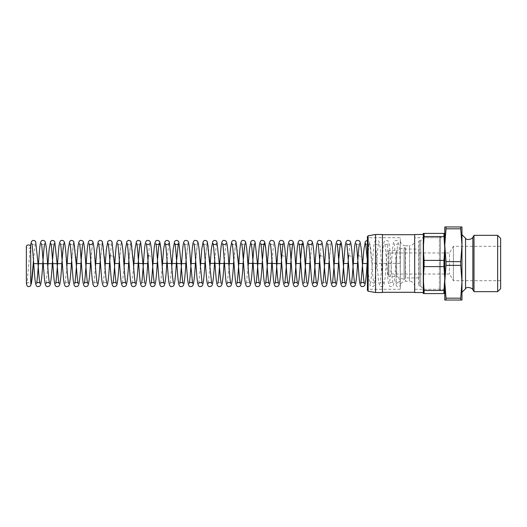 <?xml version="1.0" encoding="UTF-8"?>
<svg xmlns="http://www.w3.org/2000/svg" width="527" height="527" viewBox="0 0 527 527"><rect width="100%" height="100%" fill="white"/><g stroke="black" fill="none" stroke-linecap="round" stroke-linejoin="round"><path stroke-width="0.4" stroke-dasharray="2.63 1.98" d="M500.65 238.356L500.65 288.644M497.64 291.655L497.64 235.345M474.004 291.655L474.004 235.345M500.65 246.307L500.65 280.693L500.65 246.307L453.372 246.307L453.372 280.693L453.372 246.307L449.524 252.967L449.524 274.033L449.524 252.967L388.037 252.967L388.037 274.033L388.037 252.967M444.775 237.71L444.775 289.29L444.775 237.71L423.715 237.71L423.715 289.29L423.715 237.71L420.704 240.72L420.704 286.28L420.704 240.72L419.413 240.72L419.413 286.28L419.413 240.72L418.557 241.577L418.557 285.423L418.557 241.577M418.557 249.1L418.557 277.9L418.557 249.1L405.23 249.1L405.23 277.9L405.23 249.1M444.775 289.29L423.715 289.29L420.704 286.28L419.413 286.28L418.557 285.423M388.037 263.5L388.037 275.641L388.037 263.5M388.037 251.359L388.9 250.496L396.633 250.496L396.633 276.504L396.633 250.496L404.057 247.552L404.057 279.448L396.633 276.504L388.9 276.504L388.9 250.496L388.9 276.504L388.037 275.641M446.013 228.823L444.775 245.233L446.013 261.642L460.73 261.642L461.968 245.233L460.73 228.823L446.013 228.823L446.013 226.966L461.968 226.966L461.968 281.767L460.73 265.358L446.013 265.358L444.775 281.767L446.013 298.177L460.73 298.177L461.968 281.767L461.968 300.034L444.775 300.034L444.775 226.966L446.013 226.966M460.73 300.034L460.73 298.177M460.73 228.823L460.73 226.966M460.73 265.358L460.73 261.642M446.013 300.034L446.013 298.177M405.23 248.349L405.23 278.651L405.23 248.349L404.057 247.552L404.057 279.448L405.23 278.651M418.557 277.9L405.23 277.9M446.013 265.358L446.013 261.642M461.968 234.699L461.968 292.301L461.968 234.699M500.65 280.693L453.372 280.693L449.524 274.033L388.037 274.033M367.411 236.854L367.411 290.146L367.411 236.854L368.268 237.71L368.268 289.29L368.268 237.71L400.289 237.71L400.289 289.29L400.289 237.71M367.411 290.351L367.411 236.649M400.289 289.29L368.268 289.29L367.411 290.146M400.289 240.615L400.289 286.385L400.289 240.615C400.592 243.744 402.312 245.463 405.447 245.773L405.447 281.227L405.447 245.773L409.532 245.773L409.532 281.227L405.447 281.227C402.312 281.537 400.592 283.256 400.289 286.385M414.69 263.5L414.69 286.385L414.69 263.5M414.69 237.71L414.69 289.29L414.69 237.71L439.399 237.71L439.399 289.29L439.399 237.71L440.473 236.636L440.473 290.364L440.473 236.636L444.775 236.636L444.775 293.585L423.286 293.585L423.286 278.546L424.09 290.482L443.971 290.482L444.775 278.546L443.971 266.603L424.09 266.603L423.286 278.546L423.286 248.454L424.09 260.397L443.971 260.397L444.775 248.454L443.971 236.518L424.09 236.518L423.286 248.454L423.286 233.415L444.775 233.415L444.775 245.233M375.573 292.511L375.573 234.489M444.775 248.454L444.775 233.415M444.775 293.585L444.775 278.546M443.971 293.585L443.971 290.482M443.971 236.518L443.971 233.415M443.971 266.603L443.971 260.397M424.09 236.518L424.09 233.415M424.09 293.585L424.09 290.482M382.45 292.511L382.45 234.489M382.45 234.699L382.45 292.301L382.45 234.699M414.69 234.699L414.69 292.301L414.69 234.699M414.69 292.511L414.69 234.489M423.286 248.454L423.286 278.546M423.286 292.511L423.286 234.489M424.09 266.603L424.09 260.397M444.775 281.767L444.775 236.636M444.775 290.364L440.473 290.364L439.399 289.29L414.69 289.29M400.289 280.344A2.148 1.719 180 0 0 398.135 278.625A2.148 1.719 180 0 0 395.988 280.344A2.148 1.719 180 0 0 398.135 282.064A2.148 1.719 180 0 0 400.289 280.344L400.289 282.406L400.289 280.344M30.645 246.656A2.148 1.719 0 0 1 28.498 248.375A2.148 1.719 0 0 1 26.35 246.656M465.545 288.717L465.545 238.283M472.864 289.679L472.864 237.321M414.69 286.385C414.38 283.256 412.661 281.537 409.532 281.227L409.532 245.773C412.661 245.463 414.38 243.744 414.69 240.615M368.116 235.8L368.116 291.2M61.857 263.652L63.998 242.743L65.065 245.351L66.132 256.577M71.395 263.652L73.536 242.736L74.61 245.404L75.677 256.702M80.941 263.652L83.075 242.749L84.142 245.338L85.209 256.537M90.479 263.652L92.607 242.749L93.674 245.332L94.741 256.517M100.018 263.652L102.159 242.736L103.226 245.404L104.3 256.702M110.156 255.483L113.825 256.557M119.095 263.652L121.23 242.756L122.29 245.318L123.358 256.497M128.634 263.652L130.768 242.756L131.829 245.325L132.896 256.497M148.311 255.503L151.98 256.55M157.494 260.318L157.619 258.619M185.866 263.652L188.007 242.743L189.074 245.365L190.142 256.603M195.405 263.652L197.546 242.743L198.613 245.365L199.68 256.596M204.944 263.652L207.085 242.743L208.152 245.358L209.219 256.59M233.56 263.652L235.701 242.743L236.768 245.378L237.842 256.629M243.099 263.652L245.233 242.756L246.3 245.325L247.367 256.517M262.42 260.318L262.538 258.717M281.497 260.318L281.622 258.592M281.859 255.542L285.522 256.517M290.799 263.652L292.94 242.736L294.007 245.398L295.08 256.689M300.574 260.318L300.7 258.612M309.876 263.652L312.01 242.756L313.078 245.318L314.138 256.497M319.652 260.318L319.777 258.678M320.021 255.476L323.69 256.616M328.953 263.652L331.094 242.743L332.162 245.378L333.229 256.642M338.736 260.318L338.854 258.645M348.275 260.318L348.393 258.665M348.63 255.536L352.299 256.55M357.813 260.318L357.925 258.724M358.176 255.457L361.851 256.715M367.352 260.318L368.485 247.038L369.611 242.492L370.744 249.1L371.878 263.348L400.151 263.441L400.289 282.406C401.1 286.253 398.616 287.571 396.475 285.924L395.988 284.587C395.909 285.008 396.232 269.87 395.606 256.965L394.255 243.606C395.336 244.831 396.482 244.831 397.681 243.599L395.724 263.652C395.066 274.817 394.295 281.978 393.419 285.14L392.655 286.181L390.777 286.675C389.545 286.378 388.524 286.359 387.773 277.67C386.778 266.629 385.468 244.515 384.71 243.586C385.415 245.266 388.504 244.251 388.149 243.579C387.602 245.727 386.95 252.42 386.186 263.652C385.527 274.817 384.756 281.978 383.88 285.14L383.116 286.181L381.238 286.668C380 286.378 378.985 286.352 378.234 277.663C377.24 266.609 375.929 244.488 375.171 243.586C375.876 245.266 378.972 244.238 378.61 243.579C378.063 245.707 377.411 252.4 376.647 263.652L374.341 285.133L373.577 286.181L371.7 286.668L370.138 285.588L368.696 277.657L367.411 261.122M395.988 280.344L395.988 284.554L397.2 282.63C399.532 282.742 400.56 283.388 400.289 284.56L400.289 284.521M30.434 245.911L26.996 283.559M26.989 283.579C26.495 282.439 30.915 281.978 30.81 283.849M31.765 243.586C32.47 245.259 35.559 244.251 35.204 243.579L33.484 260.371M41.304 243.586C42.015 245.266 45.098 244.245 44.742 243.586M47.792 266.636L46.08 283.394M50.842 243.579C51.554 245.266 54.643 244.238 54.281 243.586M60.381 243.586C61.086 245.266 64.175 244.245 63.82 243.579M66.876 266.636L65.157 283.401M65.15 283.421C65.862 281.728 68.951 282.762 68.589 283.414M69.92 243.586C70.631 245.266 73.721 244.245 73.358 243.586L71.646 260.364M79.458 243.579C80.176 245.272 83.259 244.238 82.897 243.586M92.436 243.586L90.723 260.364M95.492 266.636L93.773 283.401M93.766 283.421C94.485 281.728 97.567 282.762 97.205 283.414M98.536 243.586C99.247 245.266 102.33 244.245 101.975 243.579L100.262 260.364M105.031 266.642L103.312 283.401M103.305 283.414C104.017 281.734 107.106 282.762 106.75 283.421M108.075 243.586C108.793 245.272 111.876 244.238 111.513 243.586M111.513 243.593L109.8 260.364M117.613 243.586C118.325 245.266 121.414 244.245 121.058 243.579M121.052 243.593L119.339 260.364M124.108 266.629L122.396 283.401M127.152 243.579C127.87 245.272 130.953 244.245 130.591 243.593L128.878 260.364M133.647 266.636L131.934 283.401M136.697 243.586C137.409 245.272 140.492 244.245 140.129 243.593M141.467 283.414C142.178 281.728 145.261 282.755 144.899 283.407M149.668 243.599L147.955 260.364M159.207 243.599L157.494 260.364M162.263 266.636L160.551 283.394M168.745 243.599L167.033 260.371M171.802 266.636L170.083 283.421M170.069 283.44C170.794 281.741 173.884 282.775 173.521 283.434M184.391 243.593C185.102 245.272 188.185 244.245 187.823 243.593L186.11 260.364M193.929 243.593C194.641 245.266 197.724 244.245 197.362 243.593L195.649 260.364M200.418 266.636L198.712 283.388M203.468 243.593C204.173 245.266 207.263 244.251 206.9 243.593L205.187 260.364M209.957 266.636L208.251 283.388M216.445 243.586L214.726 260.358M217.776 283.414C218.488 281.728 221.571 282.755 221.215 283.414M225.984 243.586L224.265 260.364M229.034 266.642L227.321 283.401M232.084 243.586C232.796 245.266 235.879 244.245 235.523 243.586M235.516 243.593L233.81 260.364M241.623 243.579C242.334 245.266 245.424 244.238 245.062 243.586M248.118 266.636L246.399 283.394M246.392 283.414C247.104 281.734 250.193 282.755 249.831 283.414M251.162 243.586C251.873 245.266 254.963 244.245 254.6 243.579M264.139 243.586L262.426 260.364M270.239 243.579C270.957 245.272 274.04 244.238 273.678 243.586M273.678 243.593L271.965 260.364M303.631 283.414C304.336 281.741 307.419 282.749 307.07 283.421M311.832 243.593L310.12 260.358M321.378 243.579L319.658 260.364M322.702 283.414C323.42 281.734 326.503 282.762 326.147 283.414M327.478 243.586C328.183 245.266 331.272 244.245 330.91 243.586L329.197 260.364M349.994 243.579L348.275 260.358M356.094 243.586C356.799 245.266 359.888 244.245 359.533 243.586M400.151 263.441C399.861 251.84 399.143 244.541 398.017 241.531C397.529 240.516 396.535 240.174 395.019 240.51L393.709 241.952C392.582 244.607 391.91 257.631 390.988 269.481L389.479 283.414C390.566 282.176 391.713 282.182 392.918 283.421C392.378 281.286 391.719 274.593 390.955 263.348C390.296 252.196 389.532 245.035 388.649 241.867L387.885 240.819L386.008 240.332C384.776 240.615 383.748 240.655 383.004 249.343C382.009 260.391 380.705 282.479 379.941 283.421C380.652 281.728 383.735 282.762 383.379 283.414C382.833 281.273 382.18 274.587 381.416 263.348C380.757 252.183 379.987 245.022 379.111 241.86L378.346 240.819L376.469 240.325C375.237 240.622 374.216 240.635 373.465 249.35C372.47 260.397 371.16 282.479 370.402 283.414C371.107 281.734 374.196 282.755 373.841 283.421C373.294 281.26 372.642 274.574 371.878 263.348L369.572 241.86L368.808 240.819L367.411 240.292M365.633 243.579C366.344 245.272 369.427 244.238 369.071 243.586L367.352 260.364"/><path stroke-width="0.79" d="M497.64 291.655L500.65 288.644L500.65 238.356L497.64 235.345L497.64 291.655L474.004 291.655L472.864 289.679L472.864 237.321L474.004 235.345L474.004 291.655M460.73 226.966L444.775 226.966L444.775 300.034L461.968 300.034L461.968 281.767L460.73 298.177L446.013 298.177L444.775 281.767L446.013 265.358L460.73 265.358L461.968 281.767L461.968 245.233L460.73 261.642L446.013 261.642L444.775 245.233L446.013 228.823L460.73 228.823L461.968 245.233L461.968 226.966L460.73 226.966L460.73 228.823M460.73 261.642L460.73 265.358M460.73 298.177L460.73 300.034M446.013 226.966L446.013 228.823M446.013 261.642L446.013 265.358M446.013 298.177L446.013 300.034M461.968 234.699L465.545 238.283L465.545 288.717L461.968 292.301M367.411 236.649L367.411 290.351L368.116 291.2L368.116 235.8L367.411 236.649M368.116 235.8L375.573 234.489L375.573 292.511L368.116 291.2M444.775 233.415L423.286 233.415L423.286 248.454L424.09 236.518L443.971 236.518L444.775 248.454L443.971 260.397L424.09 260.397L423.286 248.454L423.286 278.546L424.09 266.603L443.971 266.603L444.775 278.546L443.971 290.482L424.09 290.482L423.286 278.546L423.286 293.585L444.775 293.585M444.775 245.233L444.775 248.454M443.971 233.415L443.971 236.518M443.971 260.397L443.971 266.603M444.775 278.546L444.775 281.767M443.971 290.482L443.971 293.585M424.09 233.415L424.09 236.518M424.09 260.397L424.09 266.603M424.09 290.482L424.09 293.585M375.573 234.489L382.45 234.489L382.45 292.511L375.573 292.511M414.69 292.301L382.45 292.301M423.286 248.454L423.286 234.489L414.69 234.489L414.69 292.511L423.286 292.511L423.286 278.546M33.484 260.371L33.241 263.652C32.634 276.003 31.699 283.46 30.447 286.023L28.689 286.708L27.43 286.201L26.64 284.883C26.054 282.446 26.482 257.031 26.35 246.656A2.148 1.719 0 0 1 28.498 244.936A2.148 1.719 0 0 1 30.645 246.656L30.783 283.783L31.396 283.374L33.241 263.652L61.857 263.652C61.198 274.804 60.434 281.965 59.551 285.133L58.787 286.181L56.909 286.668C55.678 286.378 54.656 286.345 53.906 277.657C52.911 266.603 51.6 244.495 50.842 243.579L50.849 243.599M66.132 256.577L66.626 263.348L71.395 263.652C70.737 274.824 69.972 281.985 69.09 285.14L68.326 286.181L66.448 286.668C65.216 286.378 64.195 286.359 63.444 277.65C62.449 266.596 61.139 244.502 60.381 243.586L60.388 243.606M75.677 256.702L76.165 263.348L80.941 263.652C80.282 274.817 79.511 281.978 78.628 285.133L77.864 286.181L75.987 286.668C74.755 286.378 73.734 286.365 72.983 277.643C71.988 266.596 70.684 244.535 69.92 243.586L69.926 243.606M85.209 256.537L85.71 263.348L90.479 263.652C89.821 274.804 89.05 281.965 88.167 285.133L87.403 286.181L85.526 286.668C84.294 286.385 83.273 286.339 82.522 277.67C81.527 266.622 80.223 244.508 79.458 243.579L79.465 243.599M94.741 256.517L95.249 263.348L100.018 263.652C99.359 274.817 98.589 281.978 97.706 285.14L96.948 286.181L95.064 286.668C93.832 286.378 92.811 286.352 92.06 277.657C91.066 266.603 89.755 244.488 88.997 243.586C89.709 245.266 92.798 244.245 92.436 243.579L92.436 243.586M104.3 256.702L104.787 263.348L109.557 263.652L110.156 255.483M113.825 256.557L114.326 263.348L119.095 263.652C118.437 274.804 117.666 281.965 116.783 285.133L116.019 286.181L114.142 286.668C112.91 286.385 111.889 286.345 111.138 277.657C110.143 266.609 108.839 244.528 108.075 243.586L108.081 243.599M123.358 256.497L123.865 263.348L128.634 263.652C127.975 274.804 127.205 281.965 126.322 285.14L125.564 286.181L123.687 286.668C122.448 286.365 121.427 286.365 120.683 277.663C119.682 266.616 118.377 244.488 117.613 243.586L117.62 243.599M132.896 256.497L133.403 263.348L147.712 263.652L148.311 255.503M151.98 256.55L152.481 263.348L157.25 263.652L157.494 260.318M157.619 258.619L158.719 246.261L159.819 242.572L160.919 249.416L162.02 263.348L185.866 263.652C185.208 274.798 184.443 281.958 183.561 285.133L182.797 286.181L180.919 286.668C179.681 286.378 178.66 286.345 177.915 277.637C176.92 266.596 175.61 244.548 174.852 243.593C175.563 245.266 178.646 244.245 178.284 243.593L176.328 263.652C175.669 274.857 174.898 282.024 174.009 285.16L173.251 286.201L171.38 286.688C170.149 286.405 169.127 286.378 168.37 277.617C167.375 266.57 166.071 244.561 165.313 243.593C166.018 245.272 169.108 244.245 168.745 243.593L168.745 243.599M190.142 256.603L190.636 263.348L195.405 263.652C194.746 274.791 193.982 281.952 193.099 285.127L192.335 286.174L190.458 286.662C189.219 286.378 188.198 286.339 187.454 277.643C186.459 266.603 185.155 244.554 184.391 243.593L184.404 243.612M199.68 256.596L200.174 263.348L204.944 263.652C204.285 274.791 203.521 281.952 202.638 285.127L201.874 286.174L199.996 286.662C198.758 286.378 197.737 286.339 196.993 277.643C195.998 266.603 194.694 244.548 193.929 243.593L193.943 243.612M209.219 256.59L209.713 263.348L233.56 263.652C232.901 274.824 232.13 281.985 231.254 285.14L230.49 286.181L228.613 286.668C227.381 286.378 226.36 286.365 225.609 277.65C224.614 266.603 223.303 244.508 222.546 243.586C223.25 245.266 226.34 244.245 225.984 243.579L225.984 243.586M237.842 256.629L238.329 263.348L243.099 263.652C242.44 274.811 241.676 281.971 240.793 285.133L240.029 286.181L238.151 286.668C236.919 286.385 235.898 286.359 235.147 277.657C234.153 266.616 232.848 244.541 232.084 243.586L232.091 243.606M247.367 256.517L247.868 263.348L262.183 263.652L262.42 260.318M262.538 258.717L263.638 246.3L264.745 242.572L265.845 249.396L266.952 263.348L281.26 263.652L281.497 260.318M281.622 258.592L281.859 255.542M285.522 256.517L286.029 263.348L290.799 263.652C290.14 274.817 289.369 281.978 288.486 285.14L287.729 286.181L285.845 286.668C284.613 286.378 283.592 286.352 282.841 277.663C281.846 266.609 280.535 244.488 279.778 243.586C280.489 245.266 283.579 244.245 283.223 243.579C282.676 245.714 282.024 252.4 281.26 263.652C280.601 274.804 279.83 281.965 278.948 285.133L278.184 286.181L276.306 286.668C275.074 286.385 274.053 286.345 273.302 277.663C272.307 266.616 271.003 244.508 270.239 243.579L270.246 243.599M295.08 256.689L295.568 263.348L300.337 263.652L300.574 260.318M300.7 258.612L301.8 246.261L302.906 242.572L304.007 249.416L305.107 263.348L309.876 263.652C309.217 274.811 308.447 281.965 307.564 285.133L306.8 286.181L304.922 286.668C303.69 286.385 302.669 286.345 301.925 277.657C300.924 266.609 299.619 244.535 298.855 243.586C299.573 245.272 302.656 244.238 302.294 243.586C301.754 245.727 301.101 252.42 300.337 263.652C299.679 274.817 298.908 281.978 298.025 285.14L297.261 286.181L295.383 286.675C294.152 286.378 293.131 286.359 292.386 277.67C291.391 266.629 290.081 244.515 289.316 243.586C290.028 245.266 293.111 244.251 292.755 243.579C292.215 245.734 291.556 252.426 290.799 263.652M314.138 256.497L314.645 263.348L319.415 263.652L319.652 260.318M319.777 258.678L320.021 255.476M323.69 256.616L324.184 263.348L328.953 263.652C328.295 274.824 327.524 281.985 326.641 285.14L325.884 286.181L324.006 286.668C322.768 286.378 321.753 286.365 321.002 277.65C320.008 266.596 318.697 244.502 317.939 243.586C318.644 245.266 321.733 244.245 321.378 243.579M333.229 256.642L333.723 263.348L338.492 263.652L338.736 260.318M338.854 258.645L339.955 246.274L341.061 242.572L342.161 249.416L343.261 263.348L348.031 263.652L348.275 260.318M348.393 258.665L348.63 255.536M352.299 256.55L352.8 263.348L357.569 263.652L357.813 260.318M357.925 258.724L358.176 255.457M361.851 256.715L362.339 263.348L367.108 263.652L367.352 260.318M474.004 235.345L497.64 235.345M465.545 288.717C466.388 287.182 468.47 287.083 471.797 288.421L472.864 289.679M465.545 238.283C466.388 239.818 468.47 239.917 471.797 238.579L472.864 237.321M382.45 234.699L414.69 234.699M46.08 283.394L46.073 283.414C46.778 281.734 49.867 282.755 49.512 283.421C48.971 281.28 48.313 274.587 47.549 263.348C46.89 252.189 46.126 245.029 45.243 241.867L44.479 240.819L42.601 240.332C41.363 240.622 40.348 240.655 39.597 249.35C38.603 260.404 37.292 282.512 36.534 283.414C37.246 281.734 40.335 282.762 39.973 283.421C39.433 281.286 38.774 274.6 38.01 263.348L35.704 241.867L34.94 240.819L33.063 240.332L31.501 241.412L30.434 245.911M30.81 283.842L30.645 276.873M44.742 243.586C44.196 245.734 43.543 252.42 42.779 263.652C42.12 274.824 41.35 281.985 40.474 285.14L39.709 286.187L37.832 286.675C36.6 286.378 35.579 286.359 34.828 277.663C33.833 266.616 32.522 244.508 31.765 243.586L31.772 243.606M54.281 243.586C53.741 245.714 53.082 252.407 52.318 263.652C51.659 274.811 50.895 281.971 50.012 285.133L49.248 286.181L47.371 286.668C46.033 286.345 45.124 286.233 44.367 277.65C43.372 266.609 42.068 244.541 41.304 243.586L41.31 243.599M68.589 283.407L68.589 283.414C68.049 281.286 67.39 274.593 66.626 263.348C65.967 252.189 65.203 245.029 64.32 241.867L63.556 240.819L61.679 240.332C60.447 240.615 59.426 240.641 58.675 249.337C57.68 260.378 56.376 282.459 55.612 283.414C56.323 281.734 59.406 282.755 59.05 283.414C58.504 281.266 57.851 274.574 57.087 263.348L54.782 241.86L54.017 240.819L52.14 240.332L50.585 241.412L49.136 249.35L47.792 266.636M63.82 243.579C63.28 245.714 62.621 252.407 61.857 263.652M97.205 283.407L97.205 283.414C96.665 281.28 96.013 274.587 95.249 263.348C94.59 252.183 93.819 245.022 92.936 241.867L92.172 240.819L90.295 240.332C89.063 240.622 88.042 240.635 87.291 249.363C86.296 260.41 84.992 282.472 84.228 283.414C84.939 281.734 88.029 282.755 87.666 283.414C87.12 281.26 86.468 274.574 85.71 263.348C85.045 252.183 84.28 245.015 83.398 241.86L82.634 240.819L80.756 240.332C79.524 240.622 78.503 240.641 77.752 249.357C76.758 260.41 75.447 282.505 74.689 283.414C75.401 281.734 78.49 282.755 78.128 283.421C77.588 281.286 76.929 274.593 76.165 263.348L73.859 241.867L73.095 240.819L71.217 240.332L69.656 241.412L68.214 249.337L66.876 266.636M71.646 260.364L71.395 263.652M82.897 243.586C82.357 245.72 81.705 252.407 80.941 263.652M90.723 260.364L90.479 263.652M106.744 283.414L106.75 283.421C106.204 281.286 105.552 274.6 104.787 263.348L102.475 241.867L101.711 240.819L99.834 240.332L98.272 241.412L96.83 249.343L95.492 266.636M109.8 260.364L109.557 263.652C108.898 274.817 108.127 281.978 107.245 285.133L106.48 286.181L104.537 286.655C103.378 286.345 102.357 286.385 101.599 277.657C100.604 266.609 99.3 244.521 98.536 243.586L98.549 243.606M100.262 260.364L100.018 263.652M122.396 283.401L122.383 283.421C123.101 281.728 126.184 282.762 125.821 283.414C125.281 281.286 124.629 274.6 123.865 263.348C123.206 252.183 122.435 245.022 121.553 241.86L120.788 240.819L118.911 240.325C117.679 240.622 116.658 240.641 115.914 249.33C114.919 260.371 113.608 282.485 112.844 283.414C113.555 281.734 116.638 282.749 116.289 283.421C115.742 281.273 115.084 274.58 114.326 263.348L112.014 241.86L111.256 240.819L109.372 240.332L107.818 241.412L106.375 249.337L105.031 266.642M119.339 260.364L119.095 263.652M131.934 283.401L131.928 283.414C132.639 281.728 135.722 282.755 135.36 283.407C134.82 281.28 134.168 274.593 133.403 263.348L131.091 241.86L130.334 240.819L128.456 240.332L126.895 241.419L125.452 249.343L124.108 266.629M140.129 243.593C139.589 245.72 138.937 252.407 138.173 263.652C137.514 274.804 136.743 281.965 135.867 285.14L135.103 286.181L133.226 286.668C131.987 286.372 130.966 286.365 130.222 277.657C129.22 266.616 127.923 244.574 127.152 243.579L127.165 243.599M128.878 260.364L128.634 263.652M144.899 283.401L144.899 283.407C144.358 281.28 143.706 274.593 142.942 263.348L140.637 241.867L139.872 240.819L137.995 240.332L136.434 241.419L134.991 249.35L133.647 266.636M147.955 260.364L147.712 263.652C147.053 274.798 146.282 281.958 145.406 285.133L144.642 286.181L142.764 286.668C141.526 286.372 140.505 286.365 139.754 277.643C138.759 266.609 137.461 244.574 136.697 243.586L136.704 243.606M160.551 283.394L160.544 283.414C161.255 281.728 164.338 282.755 163.976 283.407C163.436 281.273 162.784 274.58 162.02 263.348C161.361 252.202 160.59 245.042 159.714 241.867L158.95 240.819L157.072 240.332C155.834 240.628 154.813 240.641 154.068 249.357C153.074 260.391 151.769 282.432 151.005 283.414C151.717 281.728 154.8 282.755 154.437 283.407C153.897 281.273 153.245 274.587 152.481 263.348C151.822 252.202 151.051 245.042 150.175 241.867L149.411 240.819L147.534 240.332C146.295 240.628 145.274 240.641 144.53 249.357C143.528 260.391 142.231 282.426 141.467 283.414M157.494 260.364L157.25 263.652C156.591 274.798 155.821 281.958 154.945 285.133L154.18 286.181L152.303 286.668C151.065 286.372 150.043 286.359 149.299 277.643C148.304 266.609 147 244.568 146.236 243.586C146.947 245.272 150.03 244.245 149.668 243.593L149.668 243.599M167.033 260.371L166.789 263.652C166.13 274.798 165.359 281.952 164.483 285.133L163.719 286.181L161.842 286.668C160.603 286.372 159.582 286.352 158.838 277.643C157.843 266.603 156.539 244.568 155.775 243.586C156.486 245.272 159.569 244.245 159.207 243.593L159.207 243.599M173.521 283.434C172.981 281.306 172.322 274.607 171.558 263.348L169.253 241.867L168.488 240.826L166.611 240.338L165.05 241.419L163.607 249.363L162.263 266.636M198.712 283.388L198.699 283.407C199.404 281.734 202.493 282.755 202.131 283.407L200.174 263.348C199.516 252.209 198.751 245.048 197.869 241.873L197.105 240.826L195.227 240.338C193.989 240.622 192.968 240.661 192.223 249.357C191.229 260.397 189.924 282.446 189.16 283.407C189.872 281.728 192.954 282.755 192.592 283.407L190.636 263.348C189.977 252.209 189.213 245.048 188.33 241.873L187.566 240.826L185.688 240.332C184.45 240.622 183.429 240.655 182.685 249.357C181.69 260.397 180.386 282.452 179.621 283.414C180.333 281.734 183.416 282.755 183.053 283.414C182.513 281.266 181.861 274.58 181.097 263.348L178.791 241.867L178.027 240.819L176.15 240.332L174.589 241.419L173.146 249.357L171.802 266.636M186.11 260.364L185.866 263.652M195.649 260.364L195.405 263.652M208.251 283.388L208.237 283.407C208.942 281.734 212.032 282.749 211.67 283.407L207.407 241.873L206.643 240.826L204.766 240.338L203.205 241.419L201.762 249.35L200.418 266.636M214.726 260.358L214.482 263.652C213.824 274.791 213.06 281.952 212.177 285.127L211.413 286.174L209.535 286.662C208.297 286.385 207.276 286.332 206.531 277.663C205.537 266.629 204.232 244.548 203.468 243.593L203.481 243.612M205.187 260.364L204.944 263.652M221.208 283.407L221.215 283.414C220.668 281.273 220.016 274.58 219.252 263.348L216.946 241.86L216.182 240.813L214.305 240.325L212.75 241.412L211.301 249.33L209.957 266.636M224.265 260.364L224.021 263.652C223.362 274.811 222.598 281.971 221.715 285.133L220.951 286.181L219.074 286.668C217.842 286.378 216.821 286.345 216.07 277.657C215.075 266.596 213.764 244.488 213.007 243.586C213.718 245.266 216.808 244.238 216.445 243.579L216.445 243.586M227.321 283.401L227.315 283.414C228.026 281.734 231.116 282.762 230.754 283.414C230.213 281.286 229.555 274.593 228.79 263.348C228.132 252.189 227.368 245.029 226.485 241.867L225.721 240.819L223.843 240.332C222.506 240.655 221.597 240.773 220.839 249.343C219.845 260.384 218.54 282.459 217.776 283.414M249.831 283.414C249.284 281.266 248.632 274.574 247.868 263.348C247.209 252.176 246.438 245.015 245.562 241.86L244.798 240.819L242.921 240.332C241.689 240.622 240.668 240.641 239.917 249.35C238.922 260.404 237.611 282.498 236.854 283.414C237.565 281.734 240.648 282.755 240.292 283.421C239.752 281.286 239.093 274.593 238.329 263.348L236.024 241.867L235.259 240.819L233.382 240.332L231.821 241.412L230.378 249.343L229.034 266.642M233.81 260.364L233.56 263.652M254.6 243.579C254.06 245.714 253.401 252.407 252.637 263.652C251.985 274.804 251.214 281.965 250.332 285.133L249.567 286.181L247.69 286.668C246.458 286.378 245.437 286.345 244.686 277.663C243.691 266.609 242.38 244.495 241.623 243.579L241.629 243.599M245.062 243.586C244.521 245.714 243.863 252.407 243.099 263.652M307.063 283.414L307.07 283.421C306.523 281.273 305.871 274.58 305.107 263.348C304.448 252.189 303.677 245.029 302.794 241.86L302.037 240.819L300.153 240.332C298.921 240.622 297.9 240.655 297.156 249.337C296.154 260.391 294.85 282.512 294.086 283.414C294.797 281.734 297.887 282.762 297.531 283.421C296.984 281.286 296.332 274.6 295.568 263.348C294.909 252.196 294.138 245.035 293.256 241.867L292.492 240.819L290.614 240.332C289.382 240.615 288.361 240.655 287.61 249.343C286.616 260.397 285.311 282.479 284.547 283.421C285.265 281.728 288.348 282.762 287.986 283.414C287.446 281.273 286.793 274.587 286.029 263.348C285.37 252.183 284.6 245.022 283.717 241.867L282.953 240.819L281.075 240.325C279.844 240.622 278.823 240.635 278.072 249.357C277.077 260.404 275.773 282.479 275.008 283.414C275.72 281.734 278.809 282.755 278.447 283.421C277.907 281.26 277.248 274.574 276.491 263.348C275.832 252.183 275.061 245.022 274.178 241.86L273.421 240.819L271.537 240.332C270.305 240.622 269.284 240.641 268.533 249.35C267.538 260.404 266.227 282.505 265.47 283.414C266.181 281.734 269.271 282.755 268.908 283.421C268.368 281.286 267.716 274.6 266.952 263.348C266.293 252.196 265.522 245.035 264.64 241.867L263.875 240.819L261.998 240.332C260.766 240.615 259.745 240.661 258.994 249.337C257.999 260.384 256.695 282.498 255.931 283.421C256.642 281.728 259.732 282.762 259.37 283.414C258.829 281.28 258.177 274.593 257.413 263.348L255.101 241.867L254.337 240.819L252.459 240.332L250.905 241.412L249.455 249.35L248.118 266.636M262.426 260.364L262.183 263.652C261.517 274.824 260.753 281.985 259.87 285.14L259.106 286.181L257.229 286.668C255.997 286.378 254.976 286.359 254.225 277.643C253.23 266.59 251.919 244.495 251.162 243.586L251.168 243.606M271.965 260.364L271.721 263.652C271.062 274.817 270.292 281.978 269.409 285.133L268.645 286.181L266.767 286.668C265.536 286.378 264.514 286.365 263.763 277.637C262.769 266.59 261.464 244.528 260.7 243.586C261.412 245.266 264.501 244.245 264.139 243.586M326.141 283.407L326.147 283.414C325.6 281.286 324.948 274.593 324.184 263.348C323.525 252.189 322.755 245.029 321.872 241.867L321.108 240.819L319.23 240.332C317.9 240.655 316.99 240.773 316.233 249.343C315.232 260.391 313.927 282.459 313.163 283.414C313.875 281.728 316.964 282.755 316.602 283.414C316.062 281.266 315.409 274.58 314.645 263.348C313.987 252.183 313.216 245.015 312.333 241.86L311.576 240.819L309.698 240.325C308.46 240.622 307.439 240.641 306.694 249.33C305.7 260.378 304.389 282.492 303.631 283.414M319.658 260.364L319.415 263.652C318.756 274.811 317.985 281.971 317.102 285.133L316.345 286.181L314.461 286.668C313.229 286.378 312.208 286.345 311.457 277.65C310.462 266.596 309.158 244.488 308.394 243.586C309.105 245.266 312.195 244.238 311.839 243.579L311.832 243.593M310.12 260.358L309.876 263.652M367.411 240.292L365.369 241.412L363.926 249.35L360.863 283.414C361.568 281.734 364.658 282.755 364.302 283.421C363.755 281.286 363.103 274.6 362.339 263.348C361.68 252.196 360.909 245.035 360.033 241.867L359.269 240.819L357.385 240.332C356.153 240.615 355.132 240.661 354.388 249.337C353.393 260.384 352.082 282.498 351.318 283.421C352.036 281.728 355.119 282.762 354.763 283.414C354.216 281.28 353.564 274.593 352.8 263.348C352.141 252.183 351.371 245.022 350.495 241.867L349.73 240.819L347.846 240.332C346.621 240.622 345.593 240.641 344.849 249.35C343.854 260.397 342.543 282.465 341.786 283.414C342.491 281.734 345.58 282.755 345.225 283.414C344.678 281.266 344.026 274.574 343.261 263.348C342.603 252.176 341.832 245.015 340.949 241.86L340.192 240.819L338.314 240.332C337.076 240.622 336.061 240.641 335.31 249.35C334.316 260.404 333.005 282.498 332.247 283.414C332.952 281.734 336.042 282.755 335.686 283.421C335.139 281.286 334.487 274.593 333.723 263.348C333.064 252.196 332.293 245.035 331.417 241.867L330.653 240.819L328.769 240.332C327.537 240.622 326.516 240.655 325.772 249.343C324.777 260.404 323.466 282.512 322.702 283.414M348.275 260.358L348.031 263.652C347.372 274.804 346.601 281.965 345.725 285.133L344.961 286.181L343.077 286.668C341.845 286.378 340.824 286.345 340.08 277.663C339.085 266.609 337.774 244.495 337.01 243.579C337.728 245.272 340.811 244.238 340.455 243.586C339.908 245.714 339.256 252.407 338.492 263.652C337.833 274.811 337.063 281.971 336.186 285.133L335.422 286.181L333.538 286.668C332.313 286.385 331.285 286.359 330.541 277.657C329.546 266.616 328.235 244.541 327.478 243.586L327.484 243.606M329.197 260.364L328.953 263.652M359.533 243.586C358.986 245.74 358.334 252.426 357.569 263.652C356.911 274.817 356.14 281.985 355.257 285.14L354.5 286.181L352.622 286.668C351.384 286.378 350.369 286.359 349.618 277.643C348.624 266.59 347.313 244.495 346.555 243.586C347.26 245.266 350.35 244.245 349.994 243.579M367.352 260.364L367.108 263.652C366.449 274.817 365.679 281.978 364.803 285.133L364.038 286.181L362.154 286.668C360.929 286.378 359.908 286.365 359.157 277.637C358.162 266.59 356.851 244.528 356.094 243.586L356.1 243.606M367.411 261.122L365.639 243.599M30.645 246.656L30.652 249.304"/></g></svg>
